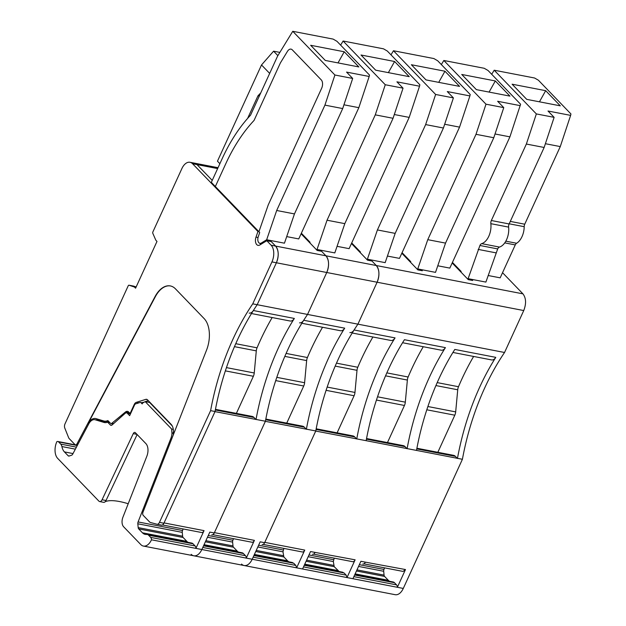 <?xml version="1.0" encoding="UTF-8"?>
<svg xmlns="http://www.w3.org/2000/svg" width="626" height="626" viewBox="0 0 626 626"><rect width="100%" height="100%" fill="white"/><g stroke="black" fill="none" stroke-linecap="round" stroke-linejoin="round"><path stroke-width="0.94" d="M362.916 564.026A3.733 2.191 100.9 0 1 362.822 564.003L362.916 564.026A3.733 2.191 100.9 0 0 365.341 562.148L360.905 561.287L352.923 578.714L347 577.563L346.209 575.161L303.508 566.913M384.583 567.86L383.965 569.441A2.488 1.463 -79.1 0 0 383.699 571.28L384.067 575.114A2.488 1.463 -79.1 0 0 384.575 576.421L356.46 570.982M302.335 551.976L263.163 544.409L302.272 551.96A3.733 2.191 -79.1 0 0 302.335 551.976A3.733 2.191 -79.1 0 0 304.76 550.097L264.767 542.366L315.723 431.071L366.14 440.688A186.532 109.706 100.9 0 1 404.443 339.715L445.422 347.626A7.465 4.39 100.9 0 1 441.213 350.192L402.565 342.727M304.76 550.097L296.638 567.837L295.848 565.434L293.743 563.243L291.818 562.492M355.122 559.824L310.543 551.561L302.561 568.979L347 577.563L355.122 559.824A3.733 2.191 -79.1 0 1 352.696 561.702L313.524 554.135L352.634 561.686A3.733 2.191 -79.1 0 0 352.696 561.702M365.341 562.148L405.484 569.55L397.361 587.29L352.923 578.714M366.14 440.688L462.411 459.288L403.285 588.44A12.434 7.316 100.9 0 1 395.194 594.7L244.109 565.521A12.434 7.316 100.9 0 1 241.542 564.057M403.285 588.44L397.361 587.29A3.733 2.191 -79.1 0 0 396.571 584.887L353.87 576.64M354.825 574.566L393.183 581.977A6.221 3.654 -79.1 0 1 394.458 582.704L396.571 584.887M384.575 576.421L388.308 580.286A13.678 8.044 -79.1 0 0 389.536 581.272M405.484 569.55L403.058 571.428L363.878 563.862M251.973 542.249L212.801 534.682L251.91 542.233A3.733 2.191 -79.1 0 0 251.973 542.249A3.733 2.191 -79.1 0 0 254.399 540.371L246.276 558.11L252.2 559.253L260.181 541.834L264.626 542.687L315.778 430.962A186.532 109.706 100.9 0 1 357.908 324.158A186.532 109.706 100.9 0 0 354.081 329.988A7.465 4.39 100.9 0 1 349.871 332.555M299.51 322.82A7.465 4.39 100.9 0 0 303.727 320.262A186.532 109.706 100.9 0 1 307.546 314.432L357.908 324.158L377.11 282.224C379.755 275.338 379.489 269.775 376.296 265.526L370.85 259.876L367.392 259.203L377.408 229.945L425.641 124.582L435.626 94.463L393.472 50.753L390.984 54.838M369.684 260.588L370.85 259.876L385.17 262.638L395.178 233.381L443.419 128.017L453.404 97.899L447.285 91.56L469.899 95.927L459.554 127.133L399.466 258.381L387.416 256.057M462.411 459.288A186.532 109.706 100.9 0 1 504.548 352.485L523.743 310.551C526.396 303.665 526.13 298.093 522.937 293.844L502.537 272.693M316.185 428.794L352.9 435.892A8.701 5.118 100.9 0 1 354.699 436.909L356.703 438.99M283.868 548.407L282.975 551.827L283.86 556.96L255.737 551.529M254.414 554.425L287.584 560.826L283.86 556.96M287.584 560.826L288.813 561.812M252.2 559.253A12.434 7.316 100.9 0 1 244.109 565.521A12.434 7.316 100.9 0 0 252.2 559.253L302.561 568.979M314.988 552.414A3.733 2.191 100.9 0 1 312.554 554.3A3.733 2.191 100.9 0 1 312.468 554.276L312.554 554.3M334.221 558.134L333.337 561.553L334.214 566.687L306.098 561.256M339.175 571.538L334.214 566.687M346.209 575.161L344.104 572.978L342.179 572.219M457.473 458.334A186.532 109.706 100.9 0 1 495.784 357.36A7.465 4.39 100.9 0 1 491.574 359.919L452.927 352.454M201.611 532.515L162.439 524.956L201.549 532.507A3.733 2.191 -79.1 0 0 201.611 532.515A3.733 2.191 -79.1 0 0 204.045 530.637L195.915 548.384L201.846 549.526L209.82 532.1L214.264 532.961L265.416 421.235A186.532 109.706 100.9 0 1 307.546 314.432L326.749 272.498C329.401 265.612 329.127 260.048 325.935 255.799L376.296 265.526A12.434 7.316 -79.1 0 1 377.11 282.224L357.908 324.158L504.548 352.485M435.915 385.561L457.731 389.779A6.221 3.654 100.9 0 1 458.49 386.719A186.532 109.706 100.9 0 1 473.624 356.452M457.731 389.779L455.681 411.892A6.221 3.654 100.9 0 1 454.812 415.195L437.832 452.293M416.9 448.247L453.623 455.345A8.701 5.118 100.9 0 1 455.415 456.362L457.426 458.443M416.493 450.423A186.532 109.706 100.9 0 1 454.805 349.441L495.784 357.36M407.119 448.607A186.532 109.706 100.9 0 1 445.422 347.626M356.757 438.881A186.532 109.706 100.9 0 1 395.061 337.899A7.465 4.39 100.9 0 1 390.851 340.466L352.203 333.001M385.553 375.835L407.37 380.052A6.221 3.654 100.9 0 1 408.129 376.993A186.532 109.706 100.9 0 1 423.262 346.726M407.37 380.052L405.319 402.166A6.221 3.654 100.9 0 1 404.451 405.468L387.471 442.566M366.546 438.521L403.261 445.618A8.701 5.118 100.9 0 1 405.061 446.635L407.064 448.717M335.192 366.108L357.008 370.318A6.221 3.654 100.9 0 1 357.775 367.266A186.532 109.706 100.9 0 1 372.9 336.999M357.008 370.318L354.965 392.439A6.221 3.654 100.9 0 1 354.097 395.742L337.109 432.84M351.718 242.951L360.42 251.981L360.208 252.591M504.744 242.88L515.261 244.915L500.182 277.842L488.139 275.51M494.196 70.214L534.581 78.007L538.407 80.222L570.951 113.971L570.622 115.38L548.008 111.013L554.12 117.352L544.143 147.47L509.126 223.951A3.733 2.191 100.9 0 0 508.609 227.105A14.922 8.78 100.9 0 1 499.47 247.074A3.733 2.191 100.9 0 0 497.693 248.913L485.886 282.091L468.115 278.664L479.923 245.486A3.733 2.191 -79.1 0 1 481.691 243.639A14.922 8.78 -79.1 0 0 490.839 223.67A3.733 2.191 -79.1 0 1 491.347 220.516L526.364 144.043L536.349 113.924L494.196 70.214L491.7 74.291M452.175 262.967L468.24 279.626L472.677 280.479L471.566 279.329L470.408 280.041M520.261 105.653L497.647 101.287L503.766 107.625L493.781 137.743L445.54 243.107L427.769 239.672L476.003 134.308L485.987 104.19L443.834 60.479L484.219 68.281L488.045 70.495L520.589 104.245L509.916 136.859L449.82 268.108L437.777 265.784M445.54 243.107L435.524 272.365L421.212 269.603L417.753 268.93L427.769 239.672M401.814 253.24L417.878 269.892L422.323 270.753L421.212 269.603L420.046 270.315M366.891 259.516L367.392 259.203M469.899 95.927L470.228 94.518L437.684 60.769L433.865 58.554L393.472 50.753M459.554 127.133L444.663 124.253M395.178 233.381L377.408 229.945M460.932 272.052L461.143 271.434L452.434 262.404M467.606 278.969L468.115 278.664M495.902 252.834L478.131 249.398M509.916 136.859L495.025 133.98M410.57 262.317L410.781 261.707L402.072 252.677M417.245 269.243L417.753 268.93M441.338 64.564L443.834 60.479M443.419 128.017L425.641 124.582M453.404 97.899L435.626 94.463M444.953 71.223L411.376 64.736L426.001 79.901L459.578 86.388L444.953 71.223L438.732 82.358M544.143 147.47L526.364 144.043M554.12 117.352L536.349 113.924M545.676 90.676L512.099 84.197L526.724 99.362L560.301 105.841L545.676 90.676L539.448 101.819M570.622 115.38L560.278 146.586L524.745 224.202L510.292 221.408M515.261 244.915A3.733 2.191 100.9 0 1 516.606 243.256A14.922 8.78 -79.1 0 0 524.197 226.69A3.733 2.191 100.9 0 1 524.745 224.202M560.278 146.586L545.387 143.706M503.766 107.625L485.987 104.19M495.315 80.95L461.738 74.463L476.363 89.628L509.94 96.114L495.315 80.95L489.086 92.092M493.781 137.743L476.003 134.308M254.399 540.371L214.413 532.64L265.361 421.345L315.778 430.962M249.148 313.094A7.465 4.39 100.9 0 0 253.366 310.527A186.532 109.706 100.9 0 1 257.184 304.705L307.546 314.432L326.749 272.498A12.434 7.316 -79.1 0 0 325.935 255.799L320.489 250.15L317.03 249.477L327.046 220.219L375.279 114.855L385.264 84.737L343.111 41.026L340.622 45.103M319.323 250.862L320.489 250.15L334.808 252.912L344.816 223.646L393.058 118.291L403.042 88.172L396.923 81.834L419.537 86.2L409.193 117.398L349.105 248.655L337.062 246.331M203.74 545.379L242.098 552.789A6.221 3.654 -79.1 0 1 243.381 553.517L245.486 555.708A3.733 2.191 -79.1 0 1 246.276 558.11L201.846 549.526A12.434 7.316 100.9 0 1 193.747 555.786A12.434 7.316 100.9 0 1 191.18 554.331M301.356 233.224L310.066 242.254L309.854 242.865M522.937 293.844L376.296 265.526L371.961 261.026L367.517 260.166L351.46 243.514M233.506 538.681L232.888 540.254A2.488 1.463 -79.1 0 0 232.622 542.1L232.989 545.927A2.488 1.463 -79.1 0 0 233.498 547.234L205.375 541.803M265.823 419.068L302.538 426.165A8.701 5.118 100.9 0 1 304.338 427.182L306.341 429.264M284.83 356.382L306.646 360.592L304.604 382.713A6.221 3.654 100.9 0 1 303.735 386.007L286.747 423.113M306.646 360.592A6.221 3.654 100.9 0 1 307.413 357.54A186.532 109.706 100.9 0 1 322.539 327.273M306.396 429.154A186.532 109.706 100.9 0 1 344.707 328.173A7.465 4.39 100.9 0 1 340.489 330.739L301.842 323.274M316.529 249.79L317.03 249.477M233.498 547.234L237.223 551.099A13.678 8.044 -79.1 0 0 238.451 552.085M419.537 86.2L419.866 84.784L387.322 51.042L383.503 48.828L343.111 41.026M409.193 117.398L394.302 114.527M344.816 223.646L327.046 220.219M264.626 542.687A3.733 2.191 100.9 0 1 262.192 544.565A3.733 2.191 100.9 0 1 262.106 544.55L262.192 544.565M393.058 118.291L375.279 114.855M403.042 88.172L385.264 84.737M394.591 61.497L361.022 55.01L375.647 70.175L409.216 76.662L394.591 61.497L388.37 72.632M141.046 402.745L142.626 403.05A2.488 1.463 100.9 0 0 142.548 403.191L142.18 403.919L141.046 402.745A2.488 1.463 100.9 0 0 140.529 402.455A2.488 1.463 100.9 0 0 140.075 402.479L135.67 403.856A2.488 1.463 100.9 0 0 134.504 405.077L129.652 415.672L127.36 413.293A3.733 2.191 100.9 0 0 126.593 412.855A3.733 2.191 100.9 0 0 125.13 413.363L112.164 424.89A3.107 1.831 100.9 0 1 110.951 425.312A3.107 1.831 100.9 0 1 110.309 424.944L107.641 422.182L109.84 422.613M107.641 422.182A14.922 8.78 100.9 0 1 104.425 422.534A14.922 8.78 100.9 0 1 103.908 422.409L104.949 422.613M204.045 530.637L164.051 522.913L215.008 411.618L265.416 421.235M170.475 285.957A24.868 14.625 -79.1 0 0 155.342 296.685L155.045 296.622A24.868 14.625 100.9 0 1 170.327 285.933A24.868 14.625 100.9 0 1 175.46 288.844L204.131 318.579A24.868 14.625 100.9 0 1 206.572 350.059L142.978 512.209A2.488 1.463 100.9 0 0 143.221 515.355L149.559 521.928A4.977 2.927 100.9 0 0 150.467 522.483L156.938 524.236A3.733 2.191 100.9 0 0 157.032 524.252A3.733 2.191 100.9 0 0 159.458 522.374L163.902 523.234L215.054 411.509A186.532 109.706 100.9 0 1 257.184 304.705L276.387 262.771C279.04 255.885 278.766 250.314 275.573 246.065L270.127 240.415L266.668 239.75L276.684 210.493L324.925 105.129L334.902 75.01L292.757 31.3L277.608 56.066L250.541 115.184A136.789 80.449 -79.1 0 0 222.246 158.519L211.33 182.362L215.344 186.525L225.767 163.754A136.789 80.449 100.9 0 1 254.062 120.427A136.789 80.449 -79.1 0 0 225.767 163.754L215.344 186.525L258.929 231.722L257.943 231.534L256.003 237.121A6.221 3.654 100.9 0 0 258.029 245.353A6.221 3.654 100.9 0 0 259.868 244.954L266.793 240.713L271.128 245.212A12.434 7.316 100.9 0 1 271.942 261.911L276.387 262.771A12.434 7.316 100.9 0 0 275.573 246.065L271.238 241.573L266.793 240.713M268.961 241.127L270.127 240.415L284.447 243.185L294.463 213.92L342.696 108.564L352.681 78.446L346.569 72.1L369.176 76.474L358.831 107.672L298.743 238.929L286.7 236.605M257.943 231.534L192.565 163.738L197.002 164.591L212.23 180.382L197.002 164.591L194.443 163.136A12.434 7.316 100.9 0 1 197.002 164.591L217.637 168.582M136.147 286.958L133.455 286.066A1.244 0.728 100.9 0 1 133.51 286.082L136.147 286.958M151.484 539.8L195.915 548.384A3.733 2.191 -79.1 0 0 195.124 545.974L150.694 537.398A3.733 2.191 100.9 0 1 151.484 539.8A12.434 7.316 100.9 0 1 143.385 546.06A12.434 7.316 100.9 0 1 140.827 544.604L123.619 526.763A7.465 4.39 100.9 0 1 122.884 517.319L146.86 456.197A9.946 5.853 100.9 0 0 145.881 443.599L135.373 432.707A2.488 1.463 100.9 0 0 134.864 432.409A2.488 1.463 100.9 0 0 133.26 433.63L102.069 499.751A3.733 2.191 100.9 0 1 99.667 501.567A3.733 2.191 100.9 0 1 98.9 501.136L57.662 458.373A12.434 7.316 100.9 0 1 56.856 441.674A3.733 2.191 100.9 0 1 57.858 441.494A3.733 2.191 100.9 0 1 58.633 441.933L60.738 444.116A6.221 3.654 100.9 0 1 61.888 446.549A13.678 8.044 100.9 0 0 64.431 451.909L68.156 455.775A2.488 1.463 100.9 0 0 68.672 456.064A2.488 1.463 100.9 0 0 69.15 456.033L71.661 455.18A2.488 1.463 100.9 0 0 72.71 454.147L88.712 423.966A9.946 5.853 100.9 0 1 94.823 419.686L99.268 420.547A9.946 5.853 100.9 0 1 99.612 420.625L106.099 422.589M173.308 429.366L171.634 429.045L145.177 401.602L149.622 402.463L172.236 425.915M94.823 419.686A9.946 5.853 100.9 0 1 95.168 419.772L103.908 422.409M150.694 537.398L148.581 535.207A6.221 3.654 100.9 0 0 147.298 534.479A6.221 3.654 100.9 0 0 146.656 534.455A13.678 8.044 100.9 0 1 145.248 534.393A13.678 8.044 100.9 0 1 142.431 532.789L138.698 528.923A2.488 1.463 100.9 0 1 138.189 527.616L137.822 523.79A2.488 1.463 100.9 0 1 138.088 521.943L182.526 530.527A2.488 1.463 -79.1 0 0 182.26 532.374L182.628 536.2A2.488 1.463 -79.1 0 0 183.136 537.507L138.698 528.923M171.634 429.045L171.978 433.521A9.946 5.853 100.9 0 1 170.898 438.302L138.088 521.943M145.177 401.602L142.611 403.066M215.461 409.341L252.184 416.431A8.701 5.118 100.9 0 1 253.976 417.456L255.987 419.537M234.476 346.655L256.292 350.865L254.242 372.979A6.221 3.654 100.9 0 1 253.374 376.281L236.385 413.379M256.292 350.865A6.221 3.654 100.9 0 1 257.051 347.813A186.532 109.706 100.9 0 1 272.177 317.546M256.034 419.428A186.532 109.706 100.9 0 1 294.345 318.446A7.465 4.39 100.9 0 1 290.128 321.013L251.488 313.548M271.128 245.212L325.935 255.799L321.6 251.3L317.155 250.439L301.098 233.788M258.929 231.722L268.241 204.905L321.662 88.235L268.241 204.905L258.929 231.722L259.704 232.52L258.248 236.777A4.977 2.927 -79.1 0 0 259.876 243.326A4.977 2.927 -79.1 0 0 261.355 243.005L266.668 239.75M173.465 432.511L171.978 433.521M183.144 528.954L182.526 530.527M105.207 501.708A37.31 11.526 -155.4 0 1 128.213 503.75M201.846 549.526A12.434 7.316 100.9 0 1 193.747 555.786L244.109 565.521M147.298 534.479L191.736 543.063A6.221 3.654 -79.1 0 1 193.019 543.791L195.124 545.974M183.136 537.507L186.861 541.373A13.678 8.044 -79.1 0 0 188.09 542.359M103.986 502.381L104.659 502.13L103.986 502.381M137.141 434.538L106.021 500.51A3.733 2.191 100.9 0 1 104.659 502.13M214.264 532.961A3.733 2.191 100.9 0 1 211.838 534.839A3.733 2.191 100.9 0 1 211.745 534.823L211.838 534.839M369.176 76.474L369.504 75.057L336.96 41.316L333.142 39.102L292.757 31.3M358.831 107.672L343.948 104.8M294.463 213.92L276.684 210.493M280.401 62.897L254.062 120.427L280.401 62.897L287.444 51.379A6.221 3.654 100.9 0 1 291.02 49.133A6.221 3.654 -79.1 0 0 287.444 51.379L280.401 62.897M292.303 49.861A6.221 3.654 -79.1 0 0 291.02 49.133A6.221 3.654 100.9 0 1 292.303 49.861L321.255 79.885A6.221 3.654 100.9 0 1 321.662 88.235A6.221 3.654 -79.1 0 0 321.255 79.885L292.303 49.861M352.681 78.446L334.902 75.01M344.23 51.77L310.66 45.283L325.285 60.448L358.855 66.935L344.23 51.77L338.009 62.905M342.696 108.564L324.925 105.129M277.874 55.628L273.585 51.183L279.853 52.388M269.673 73.406L261.519 64.955L273.585 51.183M260.745 92.898L257.959 95.825L259.289 96.083M261.519 64.955L217.457 161.195L219.875 163.699M247.622 118.4L257.959 95.825M260.533 244.547A6.221 3.654 100.9 0 1 260.103 243.373M159.458 522.374L210.61 410.648A186.532 109.706 100.9 0 1 252.74 303.845L257.184 304.705L276.387 262.771L523.743 310.551M163.902 523.234A3.733 2.191 100.9 0 1 161.477 525.112A3.733 2.191 100.9 0 1 161.383 525.089L157.126 524.267M141.859 402.706L143.315 402.252M145.295 401.626L148.315 400.679M128.979 413.317L129.504 412.886M109.237 421.979A14.922 8.78 100.9 0 1 108.392 421.893L104.245 421.087A14.922 8.78 100.9 0 1 103.728 420.962L95.989 418.622A12.434 7.316 100.9 0 0 95.559 418.52A12.434 7.316 100.9 0 0 87.914 423.865L88.689 424.013M96.279 419.968A12.434 7.316 100.9 0 1 98.196 419.287M133.401 286.059A1.244 0.728 100.9 0 1 133.455 286.066L129.066 285.221L134.426 287.013L135.576 288.203L156.993 241.425L155.843 240.235L152.822 233.341A1.244 0.728 100.9 0 1 152.893 231.902L181.9 168.543A12.434 7.316 100.9 0 1 189.999 162.283A12.434 7.316 100.9 0 1 192.565 163.738M155.045 296.622L77.014 443.811A2.488 1.463 100.9 0 1 75.488 444.875A2.488 1.463 100.9 0 1 74.971 444.585L69.259 438.662A4.977 2.927 100.9 0 1 68.594 437.59L64.768 428.027A3.733 2.191 100.9 0 1 65.026 423.825L128.205 285.832A1.244 0.728 100.9 0 1 129.011 285.206A1.244 0.728 100.9 0 1 129.066 285.221M252.74 303.845L271.942 261.911M210.61 410.648L215.054 411.509M104.245 421.087A14.922 8.78 100.9 0 0 107.86 420.562L110.442 423.239A2.488 1.463 100.9 0 0 110.959 423.528A2.488 1.463 100.9 0 0 111.882 423.231L125.435 412.018A5.595 3.294 100.9 0 1 127.508 411.36A5.595 3.294 100.9 0 1 128.666 412.018L130.098 413.504L134.222 404.506A4.351 2.559 100.9 0 1 136.257 402.369L145.795 399.365A4.351 2.559 100.9 0 1 146.594 399.31A4.351 2.559 100.9 0 1 147.493 399.818L171.109 424.318A11.19 6.581 100.9 0 1 173.128 435.328M130.098 413.504L130.599 413.606M134.426 287.013L135.983 287.318M155.342 296.685L87.914 423.865M359.347 564.683L383.965 569.441M394.458 582.704L354.621 575.004M388.308 580.286L355.138 573.878M384.067 575.114L356.969 569.879M383.699 571.28L358.549 566.428M316.06 429.444L354.699 436.909M402.995 571.413L363.886 563.862M416.783 448.897L455.415 456.362M354.081 329.988L395.061 337.899M366.421 439.17L405.061 446.635M258.624 545.23L283.242 549.988M326.083 390.327L354.097 395.742M327.171 387.071L354.965 392.439M336.475 363.15L357.775 367.266M344.104 572.978L304.259 565.278M337.946 570.552L304.776 564.151M333.705 565.388L306.607 560.153M333.337 561.553L308.188 556.694M333.603 559.714L308.986 554.957M282.975 551.827L257.826 546.967M256.245 550.426L283.343 555.661M293.743 563.243L253.898 555.552M253.147 557.187L295.848 565.434M437.198 382.611L458.49 386.719M427.894 406.524L455.681 411.892M426.807 409.787L454.812 415.195M386.837 372.877L408.129 376.993M377.533 396.798L405.319 402.166M376.445 400.053L404.451 405.468M497.693 248.913L479.923 245.486M499.47 247.074L481.691 243.639M508.609 227.105L490.839 223.67M509.126 223.951L491.347 220.516M516.606 243.256L505.824 241.174M524.197 226.69L509.196 223.795M208.262 535.504L232.888 540.254M265.698 419.717L304.338 427.182M275.73 380.6L303.735 386.007M276.809 377.345L304.604 382.713M286.121 353.424L307.413 357.54M303.727 320.262L344.707 328.173M245.486 555.708L202.793 547.46M243.381 553.517L203.536 545.825M237.223 551.099L204.053 544.69M232.989 545.927L205.884 540.692M232.622 542.1L207.464 537.241M95.168 419.772L99.612 420.625M111.678 425.21L110.309 424.944M215.336 409.991L253.976 417.456M225.368 370.874L253.374 376.281M226.455 367.611L254.242 372.979M235.759 343.697L257.051 347.813M253.366 310.527L294.345 318.446M262.638 243.256L261.355 243.005M127.36 413.293L130.466 413.896M170.898 438.302L171.884 438.49M193.019 543.791L148.581 535.207M186.861 541.373L142.431 532.789M182.628 536.2L138.189 527.616M182.26 532.374L137.822 523.79M68.156 455.775L69.267 455.994M64.431 451.909L73.015 453.568M61.888 446.549L75.363 449.155M60.738 444.116L76.427 447.144M58.633 441.933L77.28 445.532M102.069 499.751L106.021 500.51M133.26 433.63L136.953 434.342M258.029 237.512L256.003 237.121M145.795 399.365L147.313 399.662M136.257 402.369L138.847 402.87M134.222 404.506L134.77 404.607M125.435 412.018L129.41 412.792M111.882 423.231L113.642 423.575M77.014 443.811L78.086 444.014M342.821 572.242L304.463 564.84M292.459 562.516L254.101 555.106M261.887 243.717L259.876 243.326M218.044 167.698L189.999 162.283M126.593 412.855L130.591 413.63M140.529 402.455L142.728 402.878M143.385 546.06L193.747 555.786M57.858 441.494L77.421 445.266M99.667 501.567L103.963 502.396M157.032 524.252L161.477 525.112M110.959 423.528L113.204 423.958M75.488 444.875L77.428 445.25M129.011 285.206L133.455 286.066"/></g></svg>
